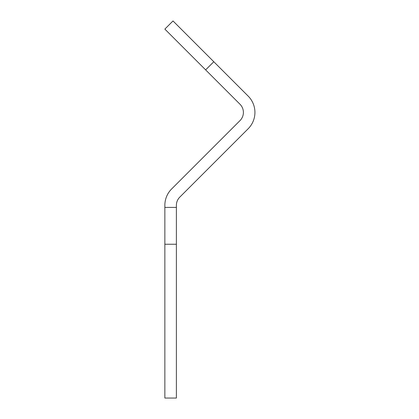 <?xml version="1.0" encoding="UTF-8"?>
<svg xmlns="http://www.w3.org/2000/svg" width="419" height="419" viewBox="0 0 419 419"><rect width="100%" height="100%" fill="white"/><g stroke="black" fill="none" stroke-linecap="round" stroke-linejoin="round"><path stroke-width="0.63" d="M164.856 207.41L164.856 398.05L176.389 398.05L176.389 205.3A11.533 11.533 0 0 1 179.772 197.139L248.174 128.738A23.071 23.071 0 0 0 248.174 96.113L173.01 20.95L164.856 29.105L240.019 104.268A11.533 11.533 0 0 1 240.019 120.583L171.612 188.985A23.071 23.071 0 0 0 164.856 205.3L164.856 207.41L176.389 207.41M164.856 398.05L176.389 398.05M205.64 69.889L213.795 61.734M164.856 244.246L176.389 244.246"/></g></svg>
